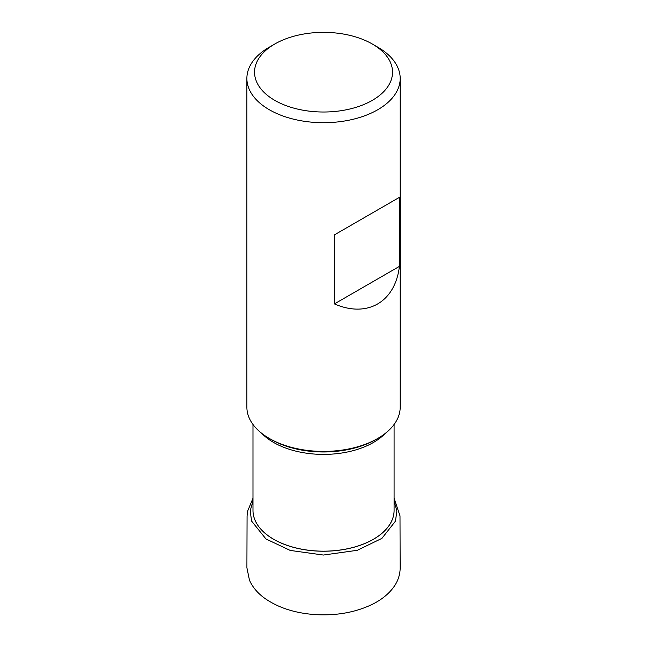 <?xml version="1.0" encoding="UTF-8"?>
<svg xmlns="http://www.w3.org/2000/svg" width="647" height="647" viewBox="0 0 647 647"><rect width="100%" height="100%" fill="white"/><g stroke="black" fill="none" stroke-linecap="round" stroke-linejoin="round"><path stroke-width="0.97" d="M377.743 47.15L372.324 44.02L377.743 47.15A76.661 44.255 180 0 1 400.194 78.441L400.194 407.157A76.661 44.255 180 0 1 377.743 438.456A76.661 44.255 180 0 1 269.33 438.456A76.661 44.255 180 0 1 246.879 407.157L246.879 78.441A76.661 44.255 180 0 1 269.33 47.15L274.757 44.02A68.994 39.831 180 0 1 372.324 44.02L372.324 44.02A68.994 39.831 180 0 1 372.324 100.35A68.994 39.831 180 0 1 274.757 100.35A68.994 39.831 180 0 1 274.757 44.02M377.743 438.456L376.117 439.394A74.356 42.928 180 0 1 270.956 439.394L269.33 438.456M400.194 78.441A76.661 44.255 180 0 1 323.54 122.704A76.661 44.255 180 0 1 246.879 78.441M334.41 234.877L399.425 197.343L399.425 266.378C395.107 302.181 367.326 318.227 334.41 303.912L334.41 234.877L399.425 197.343M334.41 303.912L399.425 266.378M252.985 424.472L252.985 510.434A70.547 40.729 0 0 0 323.54 551.171A70.547 40.729 0 0 0 394.088 510.434L394.088 424.472M385.232 433.425A70.547 40.729 180 0 1 273.649 442.475A70.547 40.729 180 0 1 261.841 433.425M394.088 510.402A70.547 40.729 180 0 1 323.54 551.228A70.547 40.729 180 0 1 252.985 510.402M394.088 500.964L396.886 511.057L395.446 521.175L381.884 538.385L357.314 550.298L323.395 555.045L290.22 550.427L265.957 538.951L251.602 521.102L250.195 510.895L252.985 500.964M394.088 498.279L400 515.813L400.153 568.705C399.886 575.62 397.582 581.96 393.239 587.711C388.2 594.383 381.188 599.939 372.211 604.379C355.713 612.313 336.958 615.734 315.954 614.65C295.436 613.299 278.396 607.865 264.817 598.354C257.635 593.178 252.516 587.12 249.459 580.165L246.903 567.767L247.073 516.023L247.486 511.453L252.985 498.279"/></g></svg>
